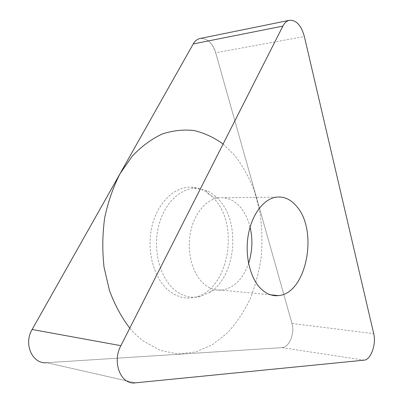 <?xml version="1.0" encoding="UTF-8"?>
<svg xmlns="http://www.w3.org/2000/svg" width="403" height="403" viewBox="0 0 403 403"><rect width="100%" height="100%" fill="white"/><g stroke="black" fill="none" stroke-linecap="round" stroke-linejoin="round"><path stroke-width="0.3" stroke-dasharray="2.02 1.51" d="M135.438 382.845L46.813 362.7L282.004 347.643L46.753 362.705L135.373 382.85M282.004 347.643C289.203 347.562 295.021 333.175 291.974 323.453L215.681 52.758L291.974 323.453C295.021 333.175 289.203 347.562 282.004 347.643L364.121 360.161M200.2 38.466C207.218 38.114 212.381 42.879 215.681 52.758L304.361 36.522M168.122 290.059C176.494 296.991 185.375 299.399 194.765 297.278C228.496 290.628 240.354 224.945 213.625 198.205C207.112 191.249 199.591 187.561 191.067 187.148C174.413 186.498 157.377 202.795 151.901 226.708C146.349 250.58 153.634 277.743 168.122 290.059M200.014 296.558C190.861 298.628 182.206 296.255 174.061 289.44C159.966 277.329 152.898 250.676 158.314 227.247C163.653 203.772 180.237 187.748 196.473 188.357L206.326 190.488C210.794 192.367 214.844 195.264 218.461 199.183C241.13 222.37 236.002 276.901 209.515 292.507L200.014 296.558L194.765 297.278M223.101 144.032L234.788 155.482C242.893 166.122 249.497 178.136 254.595 191.536L259.975 212.698C262.041 227.433 262.449 242.274 261.199 257.22C259.013 272 255.24 286.07 249.89 299.439C243.684 312.189 236.118 323.413 227.201 333.115L212.326 344.772L195.727 351.95L178.061 353.985L160.152 350.358L142.974 340.817L136.169 334.994L129.771 328.153M193.249 43.932C198.795 33.308 212.26 39.071 215.681 52.758M291.974 323.453L373.707 333.639M206.326 190.488C207.817 194.584 211.998 197.027 218.869 197.823C206.044 199.339 193.898 213.781 190.342 233.045C186.75 252.288 192.407 273.415 203.349 283.405C208.991 288.467 215.066 290.709 221.585 290.14C233.916 288.14 242.913 279.219 248.58 263.381M250.092 227.091C248.057 218.854 244.656 212.038 239.891 206.633C233.8 199.979 226.793 197.037 218.869 197.823L276.418 197.122M209.515 292.507C210.92 290.286 214.945 289.495 221.585 290.14L270.66 294.845M196.473 188.357L191.067 187.148"/><path stroke-width="0.6" d="M282.866 26.124L193.249 43.932L32.134 329.493L193.249 43.932C195.042 40.844 197.359 39.026 200.2 38.466L289.626 20.261C286.881 20.795 284.629 22.749 282.866 26.124L120.885 345.678C111.727 362.423 120.981 385.142 135.373 382.85L364.121 360.161C370.871 359.899 376.452 344.147 373.707 333.639L304.361 36.522C301.298 25.5 296.386 20.079 289.626 20.261M46.753 362.705C32.492 364.362 23.233 344.091 32.134 329.493L120.885 345.678M260.721 288.568C266.197 293.923 272.111 296.265 278.458 295.59C306.376 293.691 318.602 231.181 296.789 206.538C290.931 199.44 284.14 196.301 276.418 197.122C263.91 198.724 251.92 214.164 248.319 234.798C244.671 255.411 250.092 277.994 260.721 288.568M129.771 328.153C121.525 317.357 114.739 304.754 109.42 290.341L104.029 267.149C102.216 250.782 102.427 234.37 104.664 217.922C108.054 201.853 113.208 187.063 120.119 173.552L132.335 156.057C141.624 146.319 151.583 138.97 162.218 134.013C172.988 130.481 183.657 129.333 194.226 130.572C204.538 133.076 214.164 137.564 223.101 144.032M46.813 362.7C32.532 364.418 23.213 344.122 32.134 329.493M248.58 263.381C252.404 251.442 252.908 239.347 250.092 227.091M270.66 294.845L278.458 295.59"/></g></svg>
